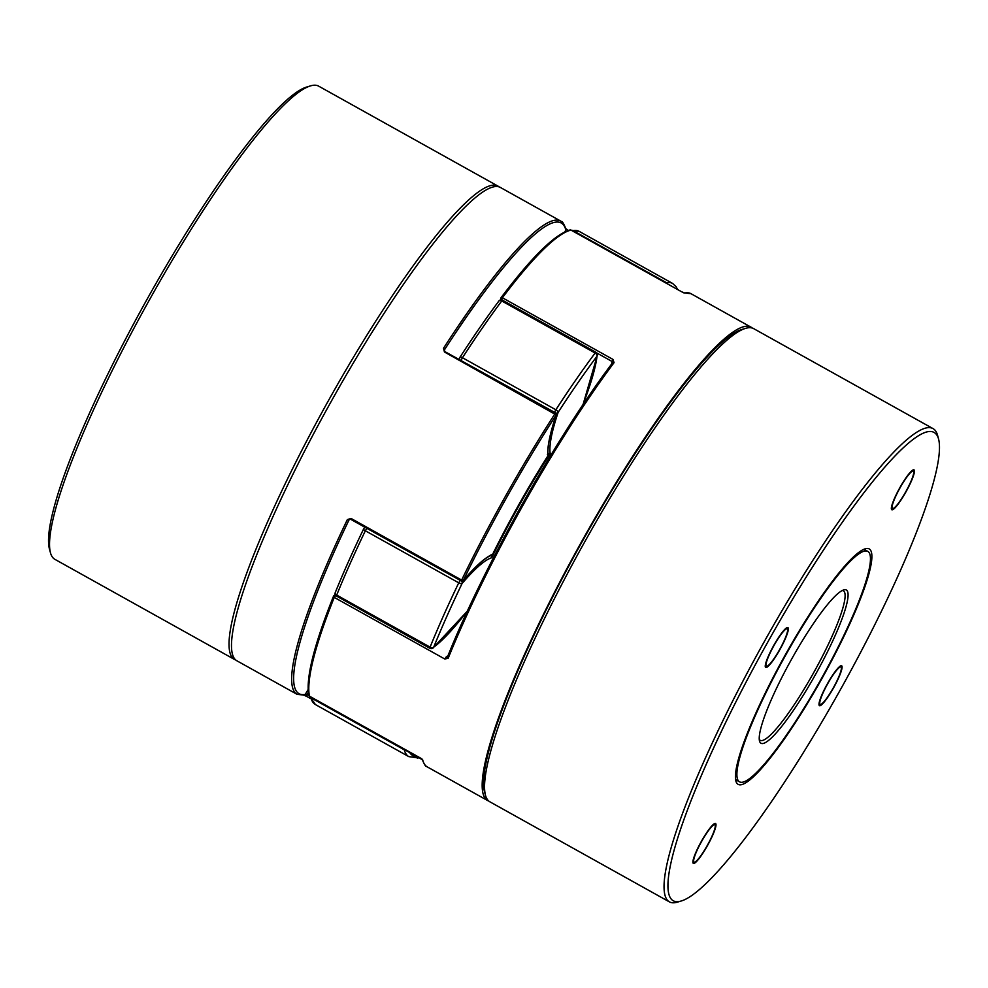 <?xml version="1.0" encoding="UTF-8"?>
<svg xmlns="http://www.w3.org/2000/svg" width="988" height="988" viewBox="0 0 988 988"><rect width="100%" height="100%" fill="white"/><g stroke="black" fill="none" stroke-linecap="round" stroke-linejoin="round"><path stroke-width="1.48" d="M498.718 301.352A2.853 1.791 36.7 0 1 498.878 301.019A2.853 1.791 36.7 0 1 501.743 300.969L502.559 300.241A2.853 2.853 0 0 0 498.878 301.019C486.405 317.766 473.413 336.538 459.914 357.335A2.853 1.074 33 0 1 462.458 357.73L555.861 409.785A2.853 1.074 33 0 1 558.158 412.317A177.729 28.714 119.1 0 0 550.205 453.554A177.729 28.714 119.1 0 0 491.74 557.738A177.729 28.714 119.1 0 0 462.063 583.55A268.02 43.311 119.1 0 0 433.707 647.177A177.729 28.714 119.1 0 0 467.559 610.745M335.401 592.368A2.853 1.717 22.1 0 0 335.216 592.664A2.853 1.717 22.1 0 0 336.698 595.085L430.089 647.14A2.853 1.717 22.1 0 0 433.707 647.177A2.853 2.655 -125.9 0 1 430.076 648.227M336.673 596.172L429.866 648.289L430.089 647.14A270.873 43.768 -60.9 0 1 458.741 582.834A2.853 0.988 25.7 0 0 462.063 583.55A2.853 2.186 40.5 0 0 461.594 581.117M364.918 527.246L364.041 528.259A2.853 2.186 40.5 0 0 363.757 528.741A2.853 0.988 25.7 0 0 363.646 528.876A2.853 0.988 25.7 0 0 365.35 530.778A270.873 43.768 119.1 0 0 336.698 595.085L336.463 596.233A2.853 2.853 0 0 1 335.216 592.664C343.281 572.793 352.753 551.526 363.646 528.876A2.853 2.853 0 0 1 364.041 528.259A2.853 2.186 40.5 0 1 365.597 527.629M491.16 555.318L491.74 557.738M547.994 454.245L550.205 453.554M555.923 413.145A2.853 2.124 18.6 0 0 558.158 412.317A268.02 43.311 119.1 0 1 597.024 356.162A2.853 1.791 36.7 0 0 595.134 353.025L501.743 300.969A270.873 43.768 119.1 0 0 462.458 357.73L461.124 360.262M459.198 359.187L459.605 357.977A2.853 2.853 0 0 1 459.914 357.335A2.853 1.074 33 0 0 459.84 357.52A2.853 2.124 18.6 0 0 459.605 357.977A2.853 2.124 18.6 0 0 459.828 359.546M595.999 352.543L595.949 352.296A2.853 2.853 0 0 1 597.394 355.112A2.853 2.631 -173.5 0 1 597.024 356.162A177.729 28.714 119.1 0 1 582.834 404.944M739.148 781.607A131.873 21.304 119.1 0 0 739.469 781.804A131.873 21.304 119.1 0 0 821.72 678.015A131.873 21.304 119.1 0 0 868.193 551.637A131.873 21.304 119.1 0 0 867.884 551.44A131.873 21.304 119.1 0 0 785.633 655.229A131.873 21.304 119.1 0 0 739.148 781.607M422.061 759.167A1.42 1.383 -14.1 0 0 422.679 759.883L309.466 696.17A1.42 1.383 167.7 0 1 308.787 695.268A1.42 1.42 0 0 0 309.491 696.207L309.54 696.207M760.76 743.1A87.71 14.178 119.1 0 0 815.298 674.878A87.71 14.178 119.1 0 0 846.593 590.145A87.71 14.178 119.1 0 0 843.777 589.91A87.71 14.178 119.1 0 0 791.289 659.725A87.71 14.178 119.1 0 0 759.513 741.062A87.71 14.178 119.1 0 0 760.76 743.1M842.221 590.565A85.536 13.82 -60.9 0 1 843.443 590.861A85.536 13.82 -60.9 0 1 843.653 590.997A85.536 13.82 -60.9 0 1 813.507 672.964A85.536 13.82 -60.9 0 1 760.155 740.284A85.536 13.82 -60.9 0 1 759.945 740.16A85.536 13.82 -60.9 0 1 759.253 739.407M488.764 801.021A270.873 43.768 -60.9 0 1 487.467 800.465A270.873 43.768 -60.9 0 1 486.812 800.045A270.873 43.768 -60.9 0 1 582.278 540.473A270.873 43.768 -60.9 0 1 751.226 327.275A270.873 43.768 -60.9 0 1 751.88 327.695A270.873 43.768 -60.9 0 1 752.387 328.078M751.226 327.275L691.007 293.708L683.758 292.843L681.634 291.756L684.684 292.991A1.42 1.396 79.2 0 0 683.894 292.819M612.708 362.485L612.622 362.695A1.42 0.902 -143.2 0 1 614.054 362.658L612.992 359.422L611.98 361.435L612.535 362.855A1.42 0.902 -143.2 0 1 612.622 362.695L612.622 362.695C555.923 437.758 483.342 567.087 447.478 656.971L447.478 656.971A1.42 0.865 -158 0 1 447.564 656.822A269.44 43.534 -60.9 0 1 612.535 362.855M335.55 595.406A180.582 29.183 -60.9 0 1 335.438 595.492A1.42 1.334 -125.8 0 0 334.006 595.554A1.42 1.42 0 0 0 333.524 596.172A1.42 0.877 -158.2 0 0 334.253 597.394L444.859 659.045L448.219 658.181A1.42 0.865 -158 0 1 447.478 656.971L447.292 657.205M681.596 291.756L571.002 230.105A270.873 43.768 119.1 0 0 502.398 297.771A1.42 0.914 -143 0 0 500.879 297.968A1.42 1.309 6.4 0 0 501.385 299.784A180.582 29.183 -60.9 0 1 501.373 299.883M444.859 659.045L446.033 657.144L447.564 656.822M335.167 594.69L334.006 595.554A1.42 1.334 -125.8 0 0 333.623 596.023A1.42 0.877 -158.2 0 0 333.524 596.172C313.949 645.213 305.712 678.25 308.787 695.268M444.439 351.987L444.662 349.517L443.513 348.258L444.439 351.987L556.195 414.886A1.42 1.062 18.6 0 0 556.318 414.664A1.42 1.42 0 0 0 555.664 412.959L555.034 413.639A270.873 43.768 -60.9 0 0 461.643 580.08L463.286 580.45A182.002 29.405 -60.9 0 1 492.592 554.379L492.518 554.552C509.413 520.478 527.901 487.529 547.982 455.715L547.414 454.418M310.38 698.479L306.366 696.244L306.996 694.65L305.206 694.441A1.42 1.396 -100.8 0 1 304.255 695.157A1.42 1.396 -100.8 0 0 304.255 695.157L296.993 694.292L236.774 660.725A270.873 43.768 -60.9 0 1 236.12 660.305A270.873 43.768 -60.9 0 1 331.598 400.733A270.873 43.768 -60.9 0 1 500.533 187.535L560.752 221.102A270.873 43.768 -60.9 0 0 443.513 348.258M303.316 695.009L306.404 696.244M349.505 519.392A179.149 28.948 119.1 0 0 348.999 519.984L351.036 518.428L347.344 519.626L348.999 519.984A269.44 43.534 119.1 0 0 305.206 694.441A179.149 28.948 119.1 0 0 308.108 689.575M461.643 580.808A1.42 1.099 -139.5 0 0 463.286 580.45A269.44 43.534 119.1 0 1 556.195 414.886A182.002 29.405 -60.9 0 0 547.871 455.863A182.002 29.405 -60.9 0 0 492.592 554.379L491.073 554.799M564.864 231.847A179.149 28.948 119.1 0 0 565.828 230.006A1.42 1.383 -14.1 0 0 565.988 228.981C563.691 223.547 562.209 221.09 561.53 221.596L560.752 221.102M715.608 823.56A22.81 3.68 119.1 0 0 715.547 823.523A22.81 3.68 119.1 0 0 701.319 841.467A22.81 3.68 119.1 0 0 693.28 863.327A22.81 3.68 119.1 0 0 693.341 863.364A22.81 3.68 119.1 0 0 707.569 845.419A22.81 3.68 119.1 0 0 715.608 823.56M787.967 627.652A22.81 3.68 119.1 0 0 787.905 627.615A22.81 3.68 119.1 0 0 773.678 645.559A22.81 3.68 119.1 0 0 765.638 667.419A22.81 3.68 119.1 0 0 765.7 667.456A22.81 3.68 119.1 0 0 779.927 649.511A22.81 3.68 119.1 0 0 787.967 627.652M914.061 469.905A22.81 3.68 119.1 0 0 914.011 469.868A22.81 3.68 119.1 0 0 899.784 487.825A22.81 3.68 119.1 0 0 891.744 509.685A22.81 3.68 119.1 0 0 891.794 509.722A22.81 3.68 119.1 0 0 906.021 491.765A22.81 3.68 119.1 0 0 914.061 469.905M841.702 665.813A22.81 3.68 119.1 0 0 841.653 665.776A22.81 3.68 119.1 0 0 827.425 683.733A22.81 3.68 119.1 0 0 819.385 705.593A22.81 3.68 119.1 0 0 819.435 705.63A22.81 3.68 119.1 0 0 833.662 687.673A22.81 3.68 119.1 0 0 841.702 665.813M933.104 428.656L753.683 328.646A270.873 43.768 119.1 0 0 745.644 328.349A270.873 43.768 119.1 0 0 583.575 543.931A270.873 43.768 119.1 0 0 485.441 795.155A270.873 43.768 119.1 0 0 489.27 801.416A270.873 43.768 119.1 0 0 489.925 801.836L669.333 901.846A270.873 43.768 -60.9 0 1 668.678 901.427A270.873 43.768 -60.9 0 1 764.156 641.854A270.873 43.768 -60.9 0 1 933.104 428.656A270.873 43.768 -60.9 0 1 933.759 429.064A270.873 43.768 -60.9 0 1 937.575 435.338L938.6 439.129A268.02 43.311 119.1 0 0 934.821 432.929A268.02 43.311 119.1 0 0 768.158 641.397A268.02 43.311 119.1 0 0 672.532 900.315A268.02 43.311 119.1 0 0 681.14 901.019A268.02 43.311 119.1 0 0 841.504 687.71A268.02 43.311 119.1 0 0 938.6 439.129M681.14 901.019L677.373 902.143A270.873 43.768 -60.9 0 1 669.333 901.846M737.752 784.089A134.726 21.773 -60.9 0 1 735.85 780.965A134.726 21.773 -60.9 0 1 784.657 656.02A134.726 21.773 -60.9 0 1 865.266 548.797A134.726 21.773 -60.9 0 1 869.588 549.155A134.726 21.773 -60.9 0 1 821.522 679.299A134.726 21.773 -60.9 0 1 737.752 784.089M865.735 550.267A131.873 21.304 119.1 0 0 865.426 550.069A131.873 21.304 119.1 0 0 863.253 549.6M735.48 778.828A131.873 21.304 119.1 0 0 736.69 780.236A131.873 21.304 119.1 0 0 737.011 780.434L739.469 781.804M485.441 795.155L484.416 791.363A268.02 43.311 -60.9 0 1 581.512 542.783A268.02 43.311 -60.9 0 1 741.889 329.473L745.644 328.349M499.236 186.979A270.873 43.768 119.1 0 0 498.73 186.584A270.873 43.768 119.1 0 0 498.076 186.164A270.873 43.768 119.1 0 0 329.14 399.362A270.873 43.768 119.1 0 0 233.662 658.934A270.873 43.768 119.1 0 0 234.317 659.354A270.873 43.768 119.1 0 0 235.613 659.922M310.627 85.857L306.86 86.981A268.02 43.311 119.1 0 0 146.496 300.29A268.02 43.311 119.1 0 0 49.4 548.871L50.425 552.663A270.873 43.768 -60.9 0 1 148.558 301.439A270.873 43.768 -60.9 0 1 310.627 85.857A270.873 43.768 -60.9 0 1 318.667 86.154L498.076 186.164M234.317 659.354L54.896 559.344A270.873 43.768 -60.9 0 1 54.241 558.936A270.873 43.768 -60.9 0 1 50.425 552.663M820.077 704.345A21.39 3.458 119.1 0 0 820.769 704.407A21.39 3.458 119.1 0 0 833.563 687.389A21.39 3.458 119.1 0 0 841.307 667.555A21.39 3.458 119.1 0 0 841.01 667.061A21.39 3.458 119.1 0 0 827.709 683.696A21.39 3.458 119.1 0 0 820.077 704.345M905.737 491.802A21.39 3.458 119.1 0 0 913.665 471.647A21.39 3.458 119.1 0 0 900.068 487.788A21.39 3.458 119.1 0 0 893.127 508.499A21.39 3.458 119.1 0 0 905.737 491.802M787.263 628.887A21.39 3.458 119.1 0 0 773.975 645.522A21.39 3.458 119.1 0 0 766.342 666.184A21.39 3.458 119.1 0 0 767.021 666.233A21.39 3.458 119.1 0 0 779.816 649.215A21.39 3.458 119.1 0 0 787.572 629.381A21.39 3.458 119.1 0 0 787.263 628.887M701.616 841.43A21.39 3.458 119.1 0 0 694.663 862.141A21.39 3.458 119.1 0 0 707.285 845.456A21.39 3.458 119.1 0 0 715.213 825.289A21.39 3.458 119.1 0 0 701.616 841.43M579.19 231.377A270.873 43.768 119.1 0 0 573.077 230.624L666.468 282.679A270.873 43.768 -60.9 0 1 672.581 283.433L579.19 231.377L571.249 230.315M571.36 230.29A2.853 2.791 80 0 1 573.077 230.624L572.62 230.994M502.559 300.241L595.949 352.296L595.134 353.025A270.873 43.768 -60.9 0 0 555.861 409.785L554.515 412.329M408.155 756.215A270.873 43.768 -60.9 0 1 404.302 749.843L310.911 697.775A270.873 43.768 119.1 0 0 315.419 704.568L408.81 756.623A270.873 43.768 -60.9 0 1 408.155 756.215M409.341 751.868A268.02 43.311 119.1 0 0 412.008 755.091A268.02 43.311 119.1 0 0 417.492 756.413M406.253 750.151A2.853 2.779 165.2 0 1 404.302 749.843L404.438 749.126M460.223 580.364L458.741 582.834L365.35 530.778L366.82 528.308M673.952 287.483A268.02 43.311 119.1 0 0 673.334 287.138M309.664 696.305A2.853 2.779 165.2 0 0 310.911 697.775L311.047 697.071M418.282 756.857A2.853 2.791 80 0 1 416.751 757.685A2.853 2.853 0 0 0 418.307 756.857M667.666 283.964A2.853 2.791 80 0 0 666.468 282.679L666.011 283.05M335.438 595.492L334.253 597.394A270.873 43.768 119.1 0 0 309.466 696.17L420.061 757.808M422.679 759.883A270.873 43.768 119.1 0 0 426.594 766.478A270.873 43.768 119.1 0 0 427.248 766.898L487.467 800.465M681.634 291.756L571.039 230.105A1.42 1.42 0 0 0 570.014 229.969A1.42 1.396 -103.1 0 1 571.002 230.105L571.039 230.118M691.007 293.708A270.873 43.768 119.1 0 0 684.684 292.991M501.62 299.907L502.398 297.771L612.992 359.422M614.054 362.658A270.873 43.768 119.1 0 0 448.219 658.181M611.646 363.992A180.582 29.183 119.1 0 0 611.98 361.435L596.727 352.926M446.033 657.144A180.582 29.183 119.1 0 0 448.009 655.649M420.135 757.858L422.012 759.019C424.309 764.453 425.791 766.91 426.47 766.404L427.248 766.898M565.828 230.006A269.44 43.534 119.1 0 0 561.937 223.449A269.44 43.534 119.1 0 0 444.662 349.517A179.149 28.948 119.1 0 0 444.427 350.209M351.036 518.428L461.643 580.08L461.371 581.006A1.42 1.42 0 0 0 463.15 580.685C475.833 565.939 485.479 557.356 492.086 554.947M419.591 757.586L417.986 758.031A1.42 1.396 -103.1 0 1 416.998 757.895L416.961 757.648M308.33 692.415A180.582 29.183 -60.9 0 1 306.996 694.65L309.009 695.774M567.31 230.797L568.372 230.426M296.993 694.292A270.873 43.768 -60.9 0 1 296.338 693.872A270.873 43.768 -60.9 0 1 347.344 519.626M416.64 757.71L416.961 757.895A1.42 1.42 0 0 0 417.986 758.031A1.42 1.396 -103.1 0 0 418.887 757.327A269.44 43.534 119.1 0 0 419.06 757.29M445.02 351.691L555.664 412.959M408.81 756.623L416.751 757.685M309.59 696.083L315.419 704.568M467.435 611.029L432.929 648.116A2.853 2.853 0 0 1 429.866 648.289M597.394 355.112L583.006 404.709M677.62 289.521L676.212 286.841L672.581 283.433M500.508 299.957L500.681 298.5A1.42 1.42 0 0 1 500.965 297.808C531.865 256.843 554.886 234.23 570.014 229.969M865.426 550.069L867.884 551.44M306.366 696.244L303.946 695.169M350.765 519.355L461.371 581.006M565.852 228.673L568.409 230.414M548.093 455.27C547.191 447.379 549.933 433.843 556.318 414.664M841.307 667.555L840.837 665.801M820.769 704.407L819.027 704.926M913.665 471.647L913.196 469.893M893.127 508.499L891.386 509.018M787.572 629.381L787.09 627.627M767.021 666.233L765.292 666.752M694.663 862.141L692.934 862.66M715.213 825.289L714.744 823.535"/></g></svg>
